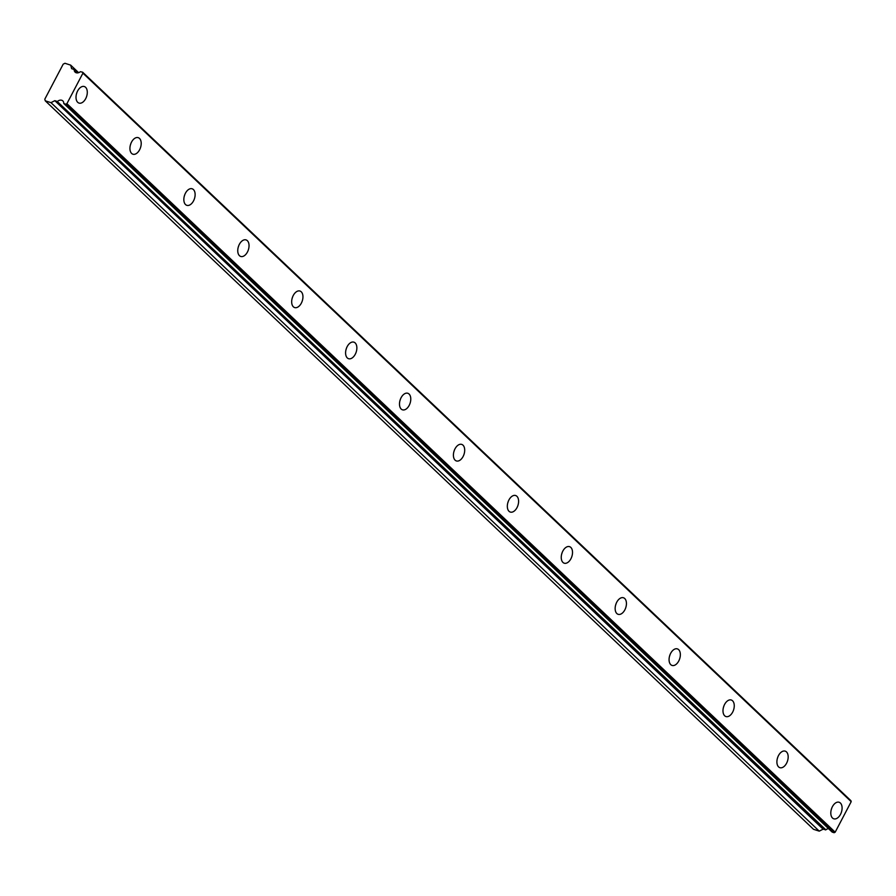 <?xml version="1.0" encoding="UTF-8"?>
<svg xmlns="http://www.w3.org/2000/svg" width="896" height="896" viewBox="0 0 896 896"><rect width="100%" height="100%" fill="white"/><g stroke="black" fill="none" stroke-linecap="round" stroke-linejoin="round"><path stroke-width="1.34" d="M82.656 72.206L850.931 800.699L851.2 801.662L835.184 832.182L834.12 832.72L832.205 832.104L63.93 103.6L65.856 104.216L66.909 103.678L82.925 73.17L82.656 72.206L80.349 71.691A4.637 3.562 133.5 0 1 76.194 72.755A4.637 3.562 133.5 0 1 75.107 72.117A4.637 3.562 133.5 0 1 74.189 69.709L77.56 72.901M832.507 818.037A8.691 5.23 107.8 0 0 833.784 818.798A8.691 5.23 107.8 0 0 841.008 813.277A8.691 5.23 107.8 0 0 840.392 803.029A8.691 5.23 107.8 0 0 839.115 802.256A8.691 5.23 107.8 0 0 831.891 807.789A8.691 5.23 107.8 0 0 832.507 818.037M831.242 809.715A8.691 5.23 107.8 0 0 831.746 808.158M77.717 102.323A8.691 5.23 107.8 0 0 78.994 103.085A8.691 5.23 107.8 0 0 86.206 97.563A8.691 5.23 107.8 0 0 85.59 87.315A8.691 5.23 107.8 0 0 84.314 86.542A8.691 5.23 107.8 0 0 77.101 92.064A8.691 5.23 107.8 0 0 77.717 102.323M76.451 94.002A8.691 5.23 107.8 0 0 76.944 92.445M131.634 153.44A8.691 5.23 107.8 0 0 132.91 154.213A8.691 5.23 107.8 0 0 140.123 148.68A8.691 5.23 107.8 0 0 139.507 138.432A8.691 5.23 107.8 0 0 138.23 137.659A8.691 5.23 107.8 0 0 131.018 143.192A8.691 5.23 107.8 0 0 131.634 153.44M130.368 145.118A8.691 5.23 107.8 0 0 130.861 143.562M185.539 204.568A8.691 5.23 107.8 0 0 186.816 205.33A8.691 5.23 107.8 0 0 194.04 199.808A8.691 5.23 107.8 0 0 193.424 189.56A8.691 5.23 107.8 0 0 192.147 188.787A8.691 5.23 107.8 0 0 184.923 194.309A8.691 5.23 107.8 0 0 185.539 204.568M184.274 196.246A8.691 5.23 107.8 0 0 184.778 194.69M239.456 255.685A8.691 5.23 107.8 0 0 240.733 256.458A8.691 5.23 107.8 0 0 247.957 250.925A8.691 5.23 107.8 0 0 247.341 240.677A8.691 5.23 107.8 0 0 246.064 239.915A8.691 5.23 107.8 0 0 238.84 245.437A8.691 5.23 107.8 0 0 239.456 255.685M238.19 247.363A8.691 5.23 107.8 0 0 238.694 245.806M293.373 306.813A8.691 5.23 107.8 0 0 294.65 307.574A8.691 5.23 107.8 0 0 301.862 302.053A8.691 5.23 107.8 0 0 301.246 291.805A8.691 5.23 107.8 0 0 299.97 291.032A8.691 5.23 107.8 0 0 292.757 296.565A8.691 5.23 107.8 0 0 293.373 306.813M292.107 298.491A8.691 5.23 107.8 0 0 292.6 296.934M347.29 357.93A8.691 5.23 107.8 0 0 348.566 358.702A8.691 5.23 107.8 0 0 355.779 353.17A8.691 5.23 107.8 0 0 355.163 342.922A8.691 5.23 107.8 0 0 353.886 342.16A8.691 5.23 107.8 0 0 346.674 347.682A8.691 5.23 107.8 0 0 347.29 357.93M346.024 349.608A8.691 5.23 107.8 0 0 346.517 348.051M401.195 409.058A8.691 5.23 107.8 0 0 402.472 409.819A8.691 5.23 107.8 0 0 409.696 404.298A8.691 5.23 107.8 0 0 409.08 394.05A8.691 5.23 107.8 0 0 407.803 393.277A8.691 5.23 107.8 0 0 400.579 398.81A8.691 5.23 107.8 0 0 401.195 409.058M399.93 400.736A8.691 5.23 107.8 0 0 400.434 399.179M455.112 460.174A8.691 5.23 107.8 0 0 456.389 460.947A8.691 5.23 107.8 0 0 463.613 455.414A8.691 5.23 107.8 0 0 462.997 445.166A8.691 5.23 107.8 0 0 461.72 444.405A8.691 5.23 107.8 0 0 454.496 449.926A8.691 5.23 107.8 0 0 455.112 460.174M453.846 451.853A8.691 5.23 107.8 0 0 454.35 450.296M509.029 511.302A8.691 5.23 107.8 0 0 510.306 512.064A8.691 5.23 107.8 0 0 517.518 506.542A8.691 5.23 107.8 0 0 516.902 496.294A8.691 5.23 107.8 0 0 515.626 495.522A8.691 5.23 107.8 0 0 508.413 501.054A8.691 5.23 107.8 0 0 509.029 511.302M507.763 502.981A8.691 5.23 107.8 0 0 508.256 501.424M562.946 562.419A8.691 5.23 107.8 0 0 564.222 563.192A8.691 5.23 107.8 0 0 571.435 557.659A8.691 5.23 107.8 0 0 570.819 547.411A8.691 5.23 107.8 0 0 569.542 546.65A8.691 5.23 107.8 0 0 562.33 552.171A8.691 5.23 107.8 0 0 562.946 562.419M561.68 554.098A8.691 5.23 107.8 0 0 562.173 552.541M616.851 613.547A8.691 5.23 107.8 0 0 618.128 614.309A8.691 5.23 107.8 0 0 625.352 608.787A8.691 5.23 107.8 0 0 624.736 598.539A8.691 5.23 107.8 0 0 623.459 597.766A8.691 5.23 107.8 0 0 616.235 603.299A8.691 5.23 107.8 0 0 616.851 613.547M615.586 605.226A8.691 5.23 107.8 0 0 616.09 603.669M670.768 664.664A8.691 5.23 107.8 0 0 672.045 665.437A8.691 5.23 107.8 0 0 679.269 659.904A8.691 5.23 107.8 0 0 678.653 649.656A8.691 5.23 107.8 0 0 677.376 648.894A8.691 5.23 107.8 0 0 670.152 654.416A8.691 5.23 107.8 0 0 670.768 664.664M669.502 656.342A8.691 5.23 107.8 0 0 670.006 654.786M724.685 715.792A8.691 5.23 107.8 0 0 725.962 716.554A8.691 5.23 107.8 0 0 733.174 711.032A8.691 5.23 107.8 0 0 732.558 700.784A8.691 5.23 107.8 0 0 731.282 700.011A8.691 5.23 107.8 0 0 724.069 705.544A8.691 5.23 107.8 0 0 724.685 715.792M723.419 707.47A8.691 5.23 107.8 0 0 723.912 705.914M778.602 766.909A8.691 5.23 107.8 0 0 779.878 767.682A8.691 5.23 107.8 0 0 787.091 762.149A8.691 5.23 107.8 0 0 786.475 751.901A8.691 5.23 107.8 0 0 785.198 751.139A8.691 5.23 107.8 0 0 777.986 756.661A8.691 5.23 107.8 0 0 778.602 766.909M777.336 758.587A8.691 5.23 107.8 0 0 777.829 757.03M77.694 72.878L74.11 69.474L71.646 68.656L70.672 65.128L64.938 63.28L63.179 64.176L44.8 99.198L45.248 100.8L813.523 829.304L819.246 831.141L823.11 829.17L825.866 829.83A4.637 3.562 133.5 0 1 828.52 828.632M45.248 100.8L50.971 102.648L54.835 100.677L57.198 101.427L825.474 829.931M825.866 829.83L57.198 101.427M57.59 101.338A4.637 3.562 133.5 0 1 62.832 100.901A4.637 3.562 133.5 0 1 63.75 103.32L63.93 103.6M82.925 73.17L851.2 801.662M835.184 832.182L66.909 103.678M50.971 102.648L819.246 831.141M78.624 72.666L70.672 65.128M834.12 832.72L65.856 104.216M54.835 100.677L823.11 829.17M77.661 72.89L74.166 69.574M832.104 832.037L63.829 103.544"/></g></svg>
